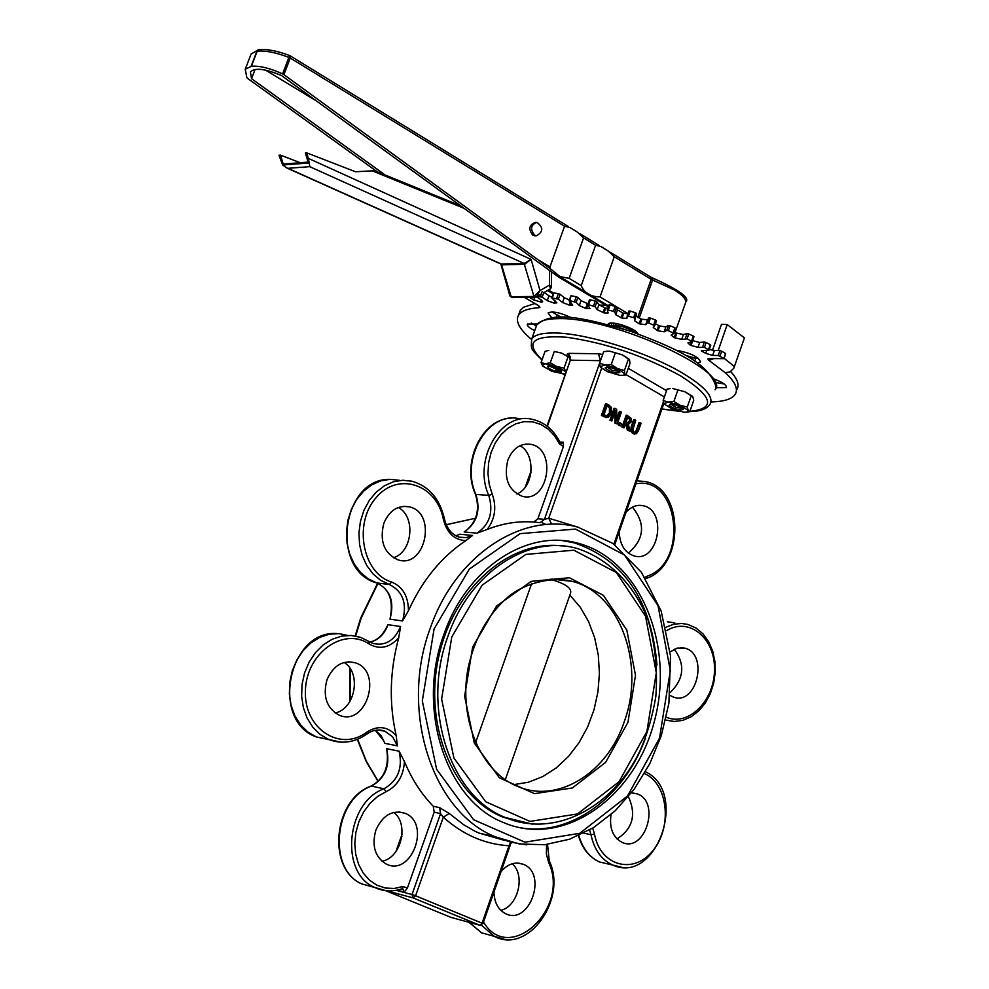 <?xml version="1.0" encoding="UTF-8"?>
<svg xmlns="http://www.w3.org/2000/svg" width="989" height="989" viewBox="0 0 989 989"><rect width="100%" height="100%" fill="white"/><g stroke="black" fill="none" stroke-linecap="round" stroke-linejoin="round"><path stroke-width="1.48" d="M512.24 863.743C525.752 875.24 518.075 906.505 500.768 910.313M370.01 642.096C376.722 640.439 382.001 635.952 385.858 628.621L388.009 624.702L400.582 626.494L398.765 637.658C389.753 670.752 388.9 703.402 396.169 735.581L397.417 745.854L384.894 743.357L382.817 738.993M560.318 442.973L561.06 443.777L563.285 442.219L563.446 446.472L537.892 518.792L533.714 522.056C518.137 520.882 502.622 523.354 487.157 529.474L476.958 533.17L464.15 531.946L465.881 530.759C476.921 521.524 480.098 509.347 475.4 494.203L475.907 494.401C459.737 459.44 487.837 410.843 519.089 418.743M456.25 535.729L459.786 534.221L472.594 535.457L465.893 540.6C441.527 556.782 422.39 580.147 408.457 610.695L402.572 620.944L389.987 619.188L390.853 614.503M387.243 753L386.588 748.673L399.123 751.183L404.439 761.53C411.696 779.011 421.289 793.907 433.231 806.233L434.208 812.179L407.406 888.048L404.266 892.041L402.597 888.555M526.766 844.853L510.732 842.171L495.217 836.805L519.522 843.976L544.655 844.73L569.59 839.204L593.388 827.719L615.158 810.844L634.147 789.271L649.699 763.879L661.295 735.606L668.91 703.179L670.517 655.892L661.146 610.992L641.453 572.347L612.896 543.431L577.811 527.125C521.982 511.746 455.496 555.15 430.425 627.78C399.21 710.151 431.933 811.512 495.217 836.805L478.96 833.072L504.847 840.477L478.96 833.072L474.46 830.958L463.557 824.653L449.303 813.502L439.598 807.654L433.231 806.233M510.534 842.121L509.001 845.756L511.808 842.443M449.303 813.502L443.307 817.186C462.84 834.741 484.734 844.26 509.001 845.756L482.1 923.096L480.073 925.296M439.598 807.654L440.575 813.613L443.307 817.186L415.59 895.787L412.017 894.538L412.994 897.864L415.59 895.787L482.991 923.565L510.46 844.544M375.832 830.216C382.681 815.109 392.485 809.484 405.206 813.341C431.464 823.652 411.214 877.354 386.007 863.916C374.979 856.969 371.58 845.731 375.832 830.216M632.428 507.134C645.792 523.762 644.432 539.092 628.361 553.123M551.405 523.75L548.747 518.224L544.432 519.361L537.892 518.792M625.963 512.401C630.982 506.714 636.656 504.477 642.998 505.688C667.946 510.139 658.612 563.322 634.147 555.942C624.751 552.69 619.769 544.642 619.225 531.798M633.59 433.553L636.36 433.812L638.474 430.685L641.057 423.28L639.871 422.6L636.063 432.181L634.06 432.205L632.725 430.289L635.766 420.263L634.579 419.583L631.983 426.988L631.588 431.105L633.59 433.553L632.75 433.516L630.747 431.068L631.155 426.951L633.739 419.546L634.579 419.583M634.629 432.453L636.434 430.005L639.03 422.563L639.871 422.6M634.654 434.035L632.75 433.516M617.247 423.997L621.426 412.067L620.301 411.436L617 420.869L616.654 409.347L614.948 408.37L610.757 420.313L611.882 420.955L615.492 410.658L615.9 423.23L617.247 423.997L615.059 423.193L614.725 412.833M614.948 408.37L614.107 408.346L609.916 420.276L610.757 420.313M620.301 411.436L619.473 411.399L616.926 418.644M611.882 420.955L609.916 420.276M615.9 423.23L615.059 423.193M607.926 417.556L611.536 413.612L611.462 407.53L608.532 404.711L605.627 403.5L601.423 415.467L607.926 417.556M606.566 417.593L601.423 415.467M610.262 408.21L610.287 412.87L607.679 415.973L603.958 414.811L607.184 405.601L610.262 408.21L607.061 405.972M606.467 403.537L602.252 415.504M607.679 415.973L606.838 415.936L609.447 412.833L609.434 408.185M629.82 431.117L628.435 424.133L631.514 421.697L631.402 418.52L627.014 415.256L622.847 427.174L624.047 427.854L625.703 423.107L627.075 423.885L628.262 430.24L629.82 431.117L627.434 430.203L625.58 423.477M628.917 417.988L630.203 419.212L630.228 421.116L628.275 422.81L626.161 421.784L627.731 417.309L628.917 417.988L627.607 417.679M628.015 422.748L629.387 421.079L629.375 419.175L628.089 417.964M629.066 422.699L628.225 422.662M630.203 419.212L629.375 419.175M627.014 415.256L626.173 415.232L622.007 427.137L622.847 427.174M624.047 427.854L622.007 427.137M627.075 423.885L626.247 423.848M628.262 430.24L627.434 430.203M619.312 425.171L620.771 425.987L618.484 425.134L619.287 422.847L620.115 422.884L619.312 425.171L618.484 425.134M620.771 425.987L621.562 423.712L620.115 422.884M501.052 871.63C507.938 863.756 515.417 861.332 523.502 864.386C548.116 873.979 529.066 926.137 505.404 913.589C498.073 909.62 494.265 902.401 493.981 891.942M393.758 812.377C409.372 823.936 401.163 858.044 381.939 861.234M507.839 460.132C512.797 448.338 520.412 443.072 530.673 444.321C557.339 448.586 548.462 503.685 522.279 496.305C508.371 490.433 503.549 478.367 507.839 460.132M520.041 445.68C536.125 454.446 533.936 487.404 516.851 493.981M327.013 679.641C333.466 665.337 342.973 659.75 355.533 662.865C383.423 671.692 366.103 727.261 339.116 715.146C326.593 708.173 322.562 696.343 327.013 679.641M344.123 662.445C361.702 672.965 355.311 709.051 335.147 712.97M383.843 523.218C389.443 510.411 397.937 504.946 409.335 506.85C437.41 512.834 425.431 569.12 397.998 559.848C384.091 553.395 379.38 541.193 383.843 523.218M398.32 507.481C416.06 516.666 412.549 552.221 393.362 557.771M674.238 649.18C685.426 664.348 684.091 678.8 670.233 692.535M670.134 651.85L677.403 648.042L684.981 648.178C708.853 654.013 696.825 705.8 673.558 697.134L669.924 695.391M628.398 796.652C636.57 814.627 632.775 828.72 617.012 838.944M631.39 792.931L637.139 793.87C660.887 801.622 645.224 853.062 622.254 842.467C612.76 837.386 609.051 827.904 611.115 814.009M559.317 579.925L558.711 579.097M569.862 595.081L580.234 607.209L588.579 621.587L594.661 637.757L598.308 655.213L599.421 673.41L597.962 691.806L593.993 709.855L587.627 726.977L579.035 742.69L568.49 756.461L556.275 767.897L542.776 776.575L528.398 782.237L513.588 784.648M549.872 579.195C564.855 583.399 571.766 587.948 570.641 592.844L505.292 779.814M562.185 545.965C510.101 539.252 454.038 587.701 438.906 655.905C423.28 723.973 452.505 796.256 502.041 816.778L519.176 822.069M561.356 579.294L561.962 580.222M444.123 633.85C466.734 568.082 527.088 528.769 577.687 543.171C639.549 558.884 675.03 644.235 654.471 720.907C635.037 797.962 563.285 848.599 503.24 822.44C445.779 800.014 415.961 708.359 444.123 633.85M475.585 742.714L531.773 583.213M564.571 579.702L565.139 580.568M562.37 540.624L574.337 542.85C623.972 559.836 651.516 600.57 656.956 665.053M645.471 738.14C623.725 798.383 568.415 838.301 517.358 827.175M725.32 353.889L723.997 358.661L709.175 358.55L707.79 358.933L708.989 360.491L709.657 358.55M730.624 371.53C737.435 378.886 739.562 384.832 736.99 389.382M519.089 313.587L520.177 310.534L523.54 307.245L534.925 303.524M537.398 296.341L542.157 297.195L543.888 292.348L548.969 295.81L547.251 300.631L554.05 303.104L556.869 302.869L551.788 297.949L558.352 299.16L562.543 302.51L570.084 305.366L572.73 305.131L569.182 300.99L569.837 300.693L576.142 302.337L579.294 305.539L585.636 308.42L589.951 308.519L587.75 304.896L588.64 304.723L595.106 306.689L597.171 309.644L604.044 312.907L608.136 312.969L607.246 309.817L613.427 311.312L614.837 312.104L615.739 314.749L622.044 318.112L626.89 318.384L627.224 315.887L633.64 317.679L634.864 318.458L634.579 320.745L639.141 323.774L645.755 324.689L647.202 322.81L648.685 322.983L654.743 325.616L653.235 327.544L657.994 330.833L664.138 331.81L666.734 330.388L668.354 330.672L674.028 333.38L671.135 335.048L674.177 337.62L681.668 339.425L687.083 338.868L692.275 341.601L687.911 342.923L690.285 345.173L697.974 347.362L704.428 347.399L709.051 350.094L701.275 350.872L705.738 353.345L712.661 355.422L718.224 355.496L723.627 358.228M552.01 297.306L548.969 295.81M552.357 297.874L553.704 293.412M554.087 293.016L558.352 293.609L556.622 298.468M558.352 299.16L560.095 294.302L558.352 293.609M560.095 294.302L564.262 297.664L562.543 302.51M569.355 300.013L564.262 297.664M569.837 300.693L570.925 296.119M571.568 295.822L576.204 296.725L574.473 301.608M576.142 302.337L577.873 297.466L576.204 296.725M577.873 297.466L581.025 300.668L579.294 305.539M585.636 308.42L587.367 303.549L581.025 300.668M587.367 303.549L588.084 303.71M588.64 304.723L590.384 299.828L589.456 299.84L587.837 304.661M590.384 299.828L595.291 301.015L593.548 305.91M595.106 306.689L596.849 301.793L595.291 301.015M596.849 301.793L598.901 304.76L597.171 309.644M603.043 312.635L604.774 307.764L598.901 304.76M604.774 307.764L605.775 308.024L604.044 312.907M607.741 308.42L605.775 308.024M608.359 309.854L610.089 304.946L608.977 304.909L607.295 309.767M610.089 304.946L615.158 306.405L613.427 311.312M614.837 312.104L616.567 307.196L615.158 306.405M616.567 307.196L617.457 309.866L615.739 314.749M621.018 317.803L622.736 312.907L617.457 309.866M622.736 312.907L623.762 313.229L622.044 318.112M627.953 313.834L623.762 313.229M628.534 315.986L630.265 311.078L628.955 310.979L627.224 315.887L628.955 310.979M630.265 311.078L635.371 312.759L633.64 317.679M634.864 318.458L636.595 313.55L635.371 312.759M636.595 313.55L634.579 320.745M639.141 323.774L640.86 318.878L636.298 315.85M640.86 318.878L641.873 319.249L640.155 324.132M645.755 324.689L647.474 319.781L641.873 319.249M647.474 319.781L648.92 317.902L647.202 322.81M648.685 322.983L650.416 318.062L648.92 317.902M650.416 318.062L655.435 319.942L653.717 324.862M656.461 320.708L654.755 325.579L656.461 320.72L655.435 319.942M656.993 330.437L658.711 325.542L655.423 323.7M658.711 325.542L659.7 325.937L657.994 330.833M664.138 331.81L665.844 326.914L659.7 325.937M665.844 326.914L668.453 325.48L666.734 330.388M668.354 330.672L670.072 325.752L668.453 325.48M670.072 325.752L674.906 327.779L673.188 332.7M674.028 333.268L675.747 328.472L674.906 327.779M674.177 337.62L675.883 332.737L674.498 332.044M675.883 332.737L676.822 333.157L675.116 338.04M681.668 339.425L683.374 334.529L676.822 333.157M683.374 334.529L687.071 333.59L685.365 338.485M687.083 338.868L688.789 333.961L687.071 333.59M688.789 333.961L693.314 336.099L691.608 341.007M693.845 336.779L693.314 336.099M692.621 340.612L691.15 345.606M697.974 347.362L699.668 342.466L692.844 340.723M699.668 342.466L704.353 342.033L702.647 346.929M704.428 347.399L706.134 342.503L704.353 342.033M706.134 342.503L710.238 344.691L708.544 349.587M712.661 355.422L714.342 350.551L709.311 349.364M714.342 350.551L719.905 350.613L718.224 355.496M720.017 356.052L721.698 351.169L719.905 350.613M721.698 351.169L725.308 353.357M715.467 382.483L724.133 383.942M689.308 357.635L698.333 358.253M610.93 323.106L611.968 325.591M551.998 311.906L561.035 317.135M531.328 323.044L536.248 325.987M713.712 358.611L708.989 360.491L725.296 372.729L730.043 371.876L733.801 368.242L744.433 337.879L727.199 324.553L718.199 350.601M712.5 350.329L721.5 324.305L727.199 324.553M529.461 297.405L533.751 299.927L541.267 302.127L542.701 301.769L541.552 300.199L536.557 296.836M725.296 372.729C734.975 381.667 738.326 388.776 735.371 394.079C732.256 399.024 724.121 401.645 710.943 401.942M531.513 339.4C519.509 329.362 515.17 321.301 518.496 315.219C521.203 310.942 528.027 308.432 538.98 307.69L539.907 307.344L538.263 305.49L524.578 297.454M715.851 387.7L726.445 387.577C726.705 384.919 722.081 381.878 712.575 378.441M694.748 361.109L695.799 358.092M697.542 363.025L700.533 361.925C698.506 356.757 690.334 352.85 676.019 350.205M608.853 324.751L609.335 323.378M637.917 333.812C636.409 328.41 609.793 319.818 608.148 324.182L608.012 324.528M556.263 317.222L557.054 314.984M571.333 317.692C559.959 312.437 552.221 310.867 548.129 312.969L551.652 317.617M537.472 323.996L527.372 324.021C526.766 325.665 529.214 327.891 534.715 330.685M542.157 297.195L547.251 300.631M255.075 69.453L251.54 78.675L250.402 71.913C254.816 67.487 265.188 68.698 281.506 75.56L558.377 276.908L608.322 306.775M316.529 101.026L265.596 70.145M282.594 73.878L283.917 74.645L290.247 58.042L288.887 57.374L289.666 55.557C277.328 50.909 267.178 48.931 259.205 49.635L257.214 51.168C265.2 50.402 275.758 52.466 288.887 57.374L282.594 73.878C269.774 68.13 259.378 65.595 251.416 66.263L245.235 69.255L246.854 77.661L247.745 78.502L377.254 171.765M258.982 49.648L257.202 51.168L251.404 66.263L256.905 51.205L258.821 49.673M564.558 226.234L570.146 227.643L577.193 231.97L583.584 237.904L569.132 278.366L559.935 276.561L550.082 268.538L549.983 266.882L564.558 226.234L290.247 58.042L289.666 55.557M595.588 245.26L601.052 246.62L607.975 250.86L614.28 256.732L600.039 296.898C590.656 296.799 584.388 293.041 581.223 285.611L595.588 245.26L583.584 237.904M283.917 74.645L550.082 268.538M535.729 235.79L532.799 235.197C528.262 229.176 529.066 224.923 535.222 222.438L535.939 222.401M250.576 55.372L251.107 53.987L258.661 49.685M251.54 78.675L385.191 175.016M553.593 293.041L548.45 289.987M547.547 290.506L553.21 293.943L547.486 290.543M559.935 276.561L558.377 276.908M639.191 318.211L652.616 280.011L674.535 290.037C683.288 295.575 686.898 300.001 685.365 303.326L675.067 332.341M534.53 235.135L536.421 235.765C543.344 231.871 543.517 227.408 536.953 222.364C530.796 224.849 529.993 229.102 534.53 235.135M599.21 305.131L605.491 305.082M460.775 205.922L374.67 170.714L355.496 171.752L306.949 152.936L305.378 153.06L308.135 162.109L283.237 164.05L280.493 155.112L278.96 155.236L282.669 165.015L286.711 167.945L500.409 263.803M300.273 162.728L280.493 155.112M306.949 152.936L309.285 162.95L282.669 165.015M500.632 263.902L501.955 264.842L524.739 264.261L531.105 259.39L524.096 263.457L533.949 296.477L534.826 297.343L536.458 296.885L540.006 290.568L533.949 296.477L511.152 296.725L509.706 295.291M512.253 297.59L511.152 296.725L501.324 264.038L287.935 168.315L309.73 166.659L524.096 263.457L500.83 264.014L509.891 295.934L512.005 297.59M309.73 166.659L309.285 162.95M551.343 287.403L549.414 285.166L550.465 288.825L544.086 292.497M287.935 168.315L286.711 167.945M692.819 357.882L686.873 355.756L694.958 358.03M613.205 325.925L614.169 323.193M637.744 333.75L634.567 331.327L622.415 326.605L614.441 326.271M637.485 333.058L629.301 328.187L615.541 325.022L614.33 326.246M615.541 325.022L616.098 323.465M633.949 332.403L617.26 327.087M606.418 351.194L609.879 351.206L603.71 351.614L599.631 363.173L605.045 364.941L611.227 364.545L617.457 368.588L624.43 370.467L624.813 373.793L625.938 374.955L623.404 375.338M625.938 374.955L629.993 363.42L629.536 359.835L622.291 354.841L609.879 351.206L622.291 354.841L629.029 359.106M600.644 367.413L607.431 371.691L619.769 375.326L623.676 375.276L624.813 373.793L617.457 368.588L605.045 364.941L600.15 366.696L599.631 363.173M611.227 364.545L615.319 352.949M624.43 370.467L628.51 358.871M618.854 371.221L612.587 370.566L606.739 366.993M605.107 367.995C610.646 372.235 615.541 373.718 619.794 372.47L617.408 370.245L612.006 367.945L606.863 366.981L605.107 367.995M570.505 358.179L561.554 353.073L570.418 358.08M554.31 351.466L561.554 353.073L554.31 351.466L550.28 362.778L556.782 366.486L545.273 363.742L550.28 362.778M548.759 350.427L545.063 351.342L541.045 362.604L545.273 363.742L542.429 365.485L542.936 366.214L541.045 362.604M564.039 368.093L565.893 371.703L556.782 366.486L564.039 368.093L568.057 356.782M542.936 366.214L552.01 371.407L564.892 374.065M560.627 370.047L559.267 370.331L548.858 365.868M559.762 372.025L561.369 370.813L558.08 368.489L551.207 366.14L547.56 366.091C547.993 368.625 552.06 370.603 559.762 372.025M670.122 388.59L667.093 389.159L663.137 400.533L668.144 402.053L673.905 401.447L680.234 405.305L687.293 407.035L688.183 410.398L689.803 411.634L686.91 412.166M689.803 411.634L693.734 400.273L692.881 396.923L684.932 391.768L672.841 388.541L684.932 391.768L692.3 396.144M664.076 403.908L672.026 408.976L684.042 412.215L687.244 412.092L688.183 410.398L680.234 405.305L668.144 402.053L664.015 403.796L663.137 400.533M673.905 401.447L677.873 390.037M687.293 407.035L691.249 395.612M682.422 408.185L676.464 407.592L670.505 404.093M668.984 405.23C674.721 409.261 679.505 410.645 683.362 409.397L681.001 407.233L675.66 405.02L670.604 404.093L668.984 405.23M355.644 636.051L361.195 618.026L377.983 583.399M446.274 524.751L475.486 518.248L446.237 524.677M378.218 781.285L366.486 761.481L357.635 739.228M350.18 701.003L350.155 668.651M533.714 522.056L540.241 522.637L544.432 519.361L600.508 360.676M434.208 812.179L440.575 813.613L412.017 894.538L396.132 890.323M407.406 888.048L403.079 886.515L394.203 888.468L385.364 888.035L376.994 885.242L369.503 880.185L363.26 873.102L358.587 864.337L355.719 854.298L354.791 843.506L355.867 832.466L358.883 821.748L363.692 811.858L370.047 803.291L377.637 796.466L386.081 791.707C397.393 786.045 403.512 775.982 404.439 761.53M542.343 522.81L546.175 524.566M578.38 527.273L548.747 518.224L601.609 368.341M635.902 483.844C678.553 474.918 689.061 562.333 647.313 576.142L644.84 577.329M666.561 390.68L628.275 368.316M626.049 374.633L664.385 396.935M602.697 354.482L598.469 353.765L600.447 360.664L570.876 360.181L568.91 353.357L567.068 354.235L569.924 356.497M598.469 353.765L568.91 353.357M570.257 360.404L547.387 426.358M526.42 485.438L530.969 472.631M542.059 359.786C524.257 342.466 532.379 334.95 566.413 337.212C605.911 342.874 644.012 355.78 680.729 375.931C713.118 396.836 716.184 408.642 689.914 411.337M677.997 411.041L661.938 408.952M565.04 375.103L555.843 369.725M636.063 432.181L635.235 432.144M637.275 430.042L636.434 430.005M631.983 426.988L631.155 426.951M631.588 431.105L630.747 431.068M604.353 416.69L603.525 416.653M608.111 406.12L607.283 406.096M610.287 412.87L609.447 412.833M630.228 421.116L629.387 421.079M663.372 401.905L613.897 544.16M492.819 935.928L481.594 932.837L469.182 922.341M546.546 844.532L546.361 853.866L548.586 862.408L549.278 860.887L547.51 844.421M481.42 925.172L494.315 936.336L504.328 939.303M548.586 862.408C570.69 908.013 509.298 965.598 483.51 922.057M403.079 886.515L402.35 888.666M386.081 791.707L383.967 788.814C346.373 802.104 339.437 872.496 374.275 887.281L385.883 890.669M399.123 751.183C402.894 768.23 397.85 780.778 383.967 788.814L371.481 786.07C385.327 778.083 390.358 765.622 386.588 748.673M370.949 786.119L371.481 786.07C333.998 799.26 327.112 869.232 361.85 883.956C326.531 868.886 333.392 799.446 370.949 786.119C383.509 779.27 388.862 767.835 387.033 751.838M374.621 887.442L361.85 883.956L374.275 887.281C383.299 891.559 392.707 892.016 402.461 888.629L402.708 888.579M487.157 529.474C495.093 518.842 496.799 507.097 492.262 494.228L488.764 495.402C493.684 511.931 489.74 524.529 476.958 533.17M492.262 494.228L489.209 484.276L487.973 473.62L488.615 462.815L491.125 452.381L495.341 442.825L501.077 434.616L508.049 428.163L515.887 423.774L524.232 421.635L532.663 421.858L540.773 424.392L548.178 429.115L554.545 435.79L559.564 444.086L560.231 442.788C553.778 429.807 544.395 421.982 532.07 419.299C500.743 411.362 472.557 460.244 488.764 495.402L475.907 494.401C480.827 510.843 476.896 523.354 464.15 531.946M559.564 444.086L563.446 446.472M475.326 494.043L475.4 494.203C461.121 462.988 481.754 418.755 510.979 418.248M647.313 576.142L646.633 578.318C685.043 565.56 684.104 487.664 644.729 481.47L636.928 480.889M396.169 735.581C387.663 726.334 377.909 725.172 366.894 732.107L366.931 734.011C372.989 729.845 379.022 728.93 385.018 731.267L392.608 736.817L397.417 745.854M379.282 730.006L385.018 731.267L378.441 729.993M366.894 732.107C340.265 752.357 303.957 728.881 305.403 691.212C305.799 653.581 343.467 626.297 369.181 644.049L368.946 641.441L360.639 637.386L351.268 635.482L341.588 636.125L332.094 639.302L323.242 644.877L315.454 652.592L309.124 662.098L304.587 672.903L302.041 684.499L301.633 696.305L303.376 707.741L307.183 718.237L312.87 727.298L320.127 734.468L328.595 739.413L340.735 742.183M400.582 626.494C394.562 640.637 385.327 646.274 372.878 643.419L369.243 641.626M369.181 644.049C379.863 649.934 389.728 647.795 398.765 637.658M370.084 642.133C378.453 640.031 384.424 634.221 388.009 624.702M329.349 739.723L316.257 736.929L307.802 731.996L300.569 724.863L294.907 715.863L291.1 705.417L289.357 694.055L289.765 682.323L292.287 670.789L296.824 660.046L303.129 650.614L310.88 642.937L319.719 637.398L329.176 634.246L338.819 633.615L348.177 635.519M384.894 743.357L381.148 735.717L375.363 730.29M408.457 610.695C408.309 596.194 402.684 586.65 391.595 582.051L389.332 584.487C402.869 591.237 407.283 603.389 402.572 620.944M391.595 582.051C362.642 573.41 353.197 523.811 375.869 497.9C397.788 471.123 436.953 484.227 443.381 519.41L444.395 518.681C439.709 498.691 428.917 486.205 412.017 481.223L402.696 480.258L393.325 481.816L384.35 485.834L376.203 492.139L369.293 500.434L363.94 510.324L360.441 521.339L358.945 532.923L359.551 544.531L362.209 555.571L366.783 565.535L373.038 573.917L380.691 580.333L389.332 584.487L376.772 582.929L368.143 578.8L360.528 572.421L354.272 564.089L349.71 554.186L347.052 543.208L346.459 531.674L347.943 520.152L351.429 509.199L356.757 499.371L363.643 491.125L371.765 484.857L380.716 480.864L390.062 479.331L399.358 480.295M472.594 535.457L466.054 537.633L459.366 537.188C451.763 534.765 446.781 528.633 444.407 518.792M443.381 519.41C446.892 533.009 454.396 540.081 465.893 540.6M455.941 535.815L459.786 534.221M376.438 582.818L376.76 582.929C329.893 570.641 341.44 478.589 389.53 479.344M389.987 619.188C394.685 601.732 390.272 589.654 376.772 582.929C388.467 588.331 393.127 599.037 390.729 615.047M667.377 621.784L674.758 622.823M665.906 627.224L673.744 624.22L681.742 623.453L687.998 624.479L696.021 628.027L703.031 633.887L708.668 641.7L712.686 651.059L714.899 661.468L715.232 672.409L713.662 683.35L710.275 693.746L705.244 703.08L698.79 710.881L691.212 716.741L682.892 720.351L674.238 721.476L665.646 720.017L673.497 721.451M666.697 630.611C689.11 616.666 715.096 638.202 714.503 669.368C714.713 700.459 688.529 726.828 666.289 717.223M609.335 864.262L599.742 862.049C589.58 857.463 582.608 848.624 578.849 835.495M644.42 773.596C667.946 783.424 672.681 826.915 652.987 850.54C633.875 875.055 600.348 866.203 594.55 834.209L590.977 834.716C594.253 849.774 601.51 859.886 612.747 865.054L621.327 867.192M589.617 829.981L590.977 834.716L583.794 833.134M594.55 834.209L592.695 828.152M397.084 890.137L404.266 892.041M397.108 849.786L401.88 836.36M563.285 442.219L559.873 442.034M386.106 890.693L413.105 897.913L479.616 925.185L451.12 917.433L385.574 890.644M627.953 722.316L635.494 675.289L626.816 630.117L603.377 595.304L569.38 577.749L531.241 581.359L496.565 606.022L472.643 647.103L464.632 696.207L474.275 743.011L499.371 777.774L534.48 793.648L572.347 787.973L605.565 762.445L627.953 722.316M624.455 721.154C607.765 772.496 558.253 803.946 517.692 786.49C480.975 771.89 458.204 719.349 468.094 668.008C474.658 638.103 488.072 614.342 508.297 596.738C522.625 584.684 549.686 575.783 572.322 581.384C619.905 593.351 645.409 663.842 624.455 721.154M554.223 578.998L572.322 581.384L551.763 579.072M451.763 636.99L482.076 585.228L525.876 554.409L573.83 550.205L616.357 572.52L645.545 616.246L656.3 672.743L646.905 731.489L619.015 781.743L577.514 813.947L529.993 821.402L485.71 801.745L453.914 758.081L441.626 699.025L451.763 636.99M502.041 816.778L505.317 817.507C554.372 838.338 612.698 807.914 639.821 751.195C646.991 735.26 652.307 717.161 655.794 696.874C657.833 669.8 655.175 643.888 647.795 619.139C633.566 584.005 608.334 558.476 577.032 548.45C528.2 534.406 469.911 572.347 448.128 635.791C420.993 707.642 449.822 796.021 505.317 817.507L532.416 824.146M504.13 817.643L504.749 817.384M434.072 628.979L469.318 569.095L520.115 533.652L575.536 529.09L624.516 555.089L658.006 605.577L670.319 670.567L659.515 738.128L627.508 796.009L579.777 833.307L524.924 842.183L473.62 819.733L436.631 769.331L422.303 700.904L434.072 628.979M689.827 411.56C700.385 411.486 707.172 408.939 710.201 403.908C713.687 396.725 704.724 386.6 683.3 373.558C648.302 352.356 584.561 332.564 553.123 332.972C541.465 332.984 534.332 335.011 531.723 339.029C531.241 349.377 529.251 347.436 541.972 359.996M535.89 327.421L536.767 324.948C539.401 320.844 546.558 318.742 558.241 318.656C612.03 316.641 732.083 371.654 715.072 389.777M734.53 366.672L724.121 358.29M542.12 291.73L540.39 296.564M539.462 306.343L538.98 307.69M587.862 305.057L586.601 308.63M570.999 302.807L570.084 305.366M555.583 301.163L554.866 303.19M554.05 303.104L554.928 300.631M690.285 345.173L691.435 341.86M706.764 350.378L705.738 353.345M569.182 305.218L570.294 302.102M541.873 300.433L541.267 302.127M534.678 297.343L533.751 299.927M540.55 302.102L541.292 300.038M256.905 51.205L251.107 66.3L256.905 51.205M614.28 256.732L651.158 279.331L650.688 277.081L610.46 252.38M549.983 266.882L538.906 260.243M553.259 293.82L547.609 290.469M628.015 313.661L600.039 296.898M653.222 278.354L652.616 280.011L651.158 279.331L637.757 317.444M581.223 285.611L569.132 278.366M560.034 276.871L608.618 305.935M372.235 170.837L464.064 208.32M549.624 270.529L549.414 285.166L540.006 290.568L531.105 259.39L308.655 158.512M546.966 426.036L570.282 360.342L568.984 355.607L570.134 356.559M531.167 470.566L525.32 487.033M634.814 434.035L633.986 433.998M606.504 417.581L605.676 417.556M549.377 861.122C567.575 899.026 528.089 954.694 494.315 936.336L481.594 932.837L468.897 922.267M645.718 578.713L646.633 578.318M336.804 633.541C288.541 629.919 270.17 720.697 316.257 736.929L328.595 739.413C341.786 744.42 354.569 742.615 366.931 734.011M383.448 740.39L375.301 730.302M455.855 535.778L457.45 535.197M645.471 771.779C688.974 791.966 656.745 885.328 612.747 865.054L599.742 862.049C589.395 857.426 582.286 848.636 578.441 835.68M386.229 890.706L412.994 897.864L479.677 925.197L482.991 923.565M402.078 834.234L395.946 851.504M377.613 583.238L360.701 618.051L355.175 635.964M378.07 781.434L366.239 761.617L357.301 739.364M349.797 701.646L349.735 668.02M563.087 374.126L565.016 375.19M661.913 409.05L678.738 411.239M715.949 386.538C708.408 361.467 670.418 346.162 629.931 331.043C587.107 318.915 553.42 309.631 536.767 324.948L531.723 339.029M614.713 544.754L663.854 403.463M638.696 505.367L642.998 505.688M398.691 811.858L405.206 813.341M348.721 661.752L355.533 662.865M525.827 444.061L530.673 444.321M680.679 647.61L684.981 648.178M517.915 863.051L523.502 864.386M632.379 792.918L637.139 793.87M403.388 506.343L409.335 506.85M577.687 543.171L574.337 542.85M724.01 358.624L725.679 353.79M709.064 350.057L710.745 345.21M692.288 341.564L693.981 336.705M674.053 333.342L675.747 328.472M607.246 309.817L608.977 304.909M587.726 304.723L589.456 299.84M569.095 300.743L570.826 295.872M551.788 297.949L553.519 293.09M518.496 315.219L520.177 310.534M599.099 245.42L579.702 233.515M568.156 226.419L290.247 55.866M245.235 69.255L251.107 53.987L258.438 49.734M534.69 235.827L536.421 235.765M685.76 302.028C690.248 298.035 679.406 290.111 653.247 278.255L650.947 277.241M603.55 305.094L603.896 304.118M460.639 205.823L374.67 170.714M550.613 288.714L551.355 287.366M512.03 297.59L534.826 297.343L541.267 294.116M551.368 287.107L551.578 271.95M623.676 375.276L625.555 375.029M619.435 371.79L619.794 372.47M561.233 370.628L561.554 371.271M687.244 412.092L688.641 411.894M683.04 408.766L683.362 409.397"/></g></svg>
